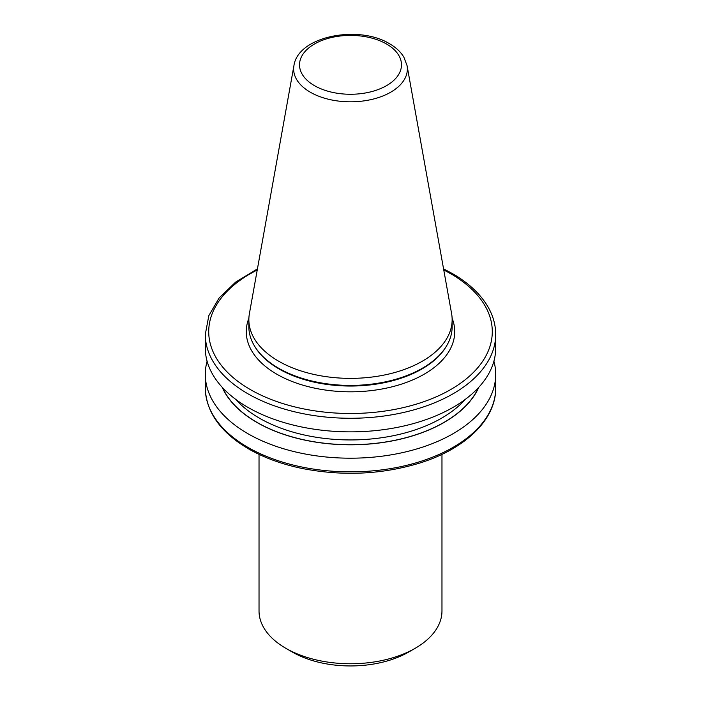 <?xml version="1.0" encoding="UTF-8"?>
<svg xmlns="http://www.w3.org/2000/svg" width="701" height="701" viewBox="0 0 701 701"><rect width="100%" height="100%" fill="white"/><g stroke="black" fill="none" stroke-linecap="round" stroke-linejoin="round"><path stroke-width="1.05" d="M407.062 65.605L451.602 313.636A101.645 58.682 180 0 1 452.145 319.691L452.145 326.736A101.645 58.682 180 0 1 446.458 346.084A101.645 58.682 180 0 1 278.63 368.235A101.645 58.682 180 0 1 254.542 346.084A101.645 58.682 180 0 1 248.855 326.736L248.855 319.691A101.645 58.682 180 0 1 249.398 313.636L293.938 65.605A56.869 32.833 180 0 0 310.289 92.199A56.869 32.833 180 0 0 374.947 98.631A56.869 32.833 180 0 0 407.062 65.605L403.846 57.114C400.63 51.821 395.855 47.361 389.519 43.725C358.684 24.728 298.1 35.961 293.938 65.605M441.972 454.371L441.972 610.957A91.472 52.812 180 0 1 415.176 648.294A91.472 52.812 180 0 1 285.824 648.294L285.824 648.294A91.472 52.812 180 0 1 259.028 610.957L259.028 454.371M415.176 648.294L408.709 652.026A82.324 47.528 180 0 1 292.291 652.026L285.824 648.294L292.291 652.026M452.145 319.691A101.645 58.682 180 0 1 389.397 373.905A101.645 58.682 180 0 1 278.63 361.181A101.645 58.682 180 0 1 248.855 319.691M443.558 268.86L452.46 273.592C470.064 283.791 482.49 295.971 489.745 310.122C493.697 318.026 495.686 326.123 495.703 334.438L495.703 348.029A145.203 83.831 180 0 1 406.063 425.481A145.203 83.831 180 0 1 247.821 407.307A145.203 83.831 180 0 1 205.297 348.029L205.297 334.438L208.828 315.643L219.15 297.934L235.624 282.126L257.442 268.86M478.827 387.25A132.445 76.462 180 0 1 350.5 444.811A132.445 76.462 180 0 1 222.173 387.25M493.898 361.199A145.203 83.831 180 0 1 495.703 374.36A145.203 83.831 180 0 1 350.5 458.191A145.203 83.831 180 0 1 205.297 374.36A145.203 83.831 180 0 1 207.102 361.199M452.11 318.245A104.23 60.172 180 0 1 400.919 384.306A104.23 60.172 180 0 1 276.799 374.194A104.23 60.172 180 0 1 248.89 318.245M314.451 85.645A50.98 29.433 0 0 0 386.549 85.645A50.98 29.433 0 0 0 386.549 44.023A50.98 29.433 0 0 0 314.451 44.023A50.98 29.433 0 0 0 314.451 85.645M446.458 346.084L445.967 346.907A101.119 58.385 180 0 1 278.998 368.936A101.119 58.385 180 0 1 255.033 346.907L254.542 346.084M205.297 374.36L205.297 388.021A145.203 83.831 0 0 0 247.821 447.308A145.203 83.831 0 0 0 406.063 465.473A145.203 83.831 0 0 0 495.703 388.021L495.703 374.36M495.703 334.438A145.203 83.831 180 0 1 350.5 418.269A145.203 83.831 180 0 1 205.297 334.438M478.511 387.592A132.287 76.374 180 0 1 350.5 444.723A132.287 76.374 180 0 1 222.489 387.592M465.227 399.421A128.853 74.394 180 0 1 350.5 439.939A128.853 74.394 180 0 1 235.773 399.421M257.241 269.99A141.777 81.851 0 0 0 245.841 386.856A141.777 81.851 0 0 0 448.474 390.808A141.777 81.851 0 0 0 450.752 273.758A141.777 81.851 0 0 0 443.759 269.99M205.297 388.021C206.076 412.057 220.491 432.342 248.54 448.877C263.988 457.735 281.89 464.281 302.262 468.496C342.623 476.338 381.703 474.551 419.478 463.133C465.262 449.026 496.08 419.522 495.703 388.021"/></g></svg>
